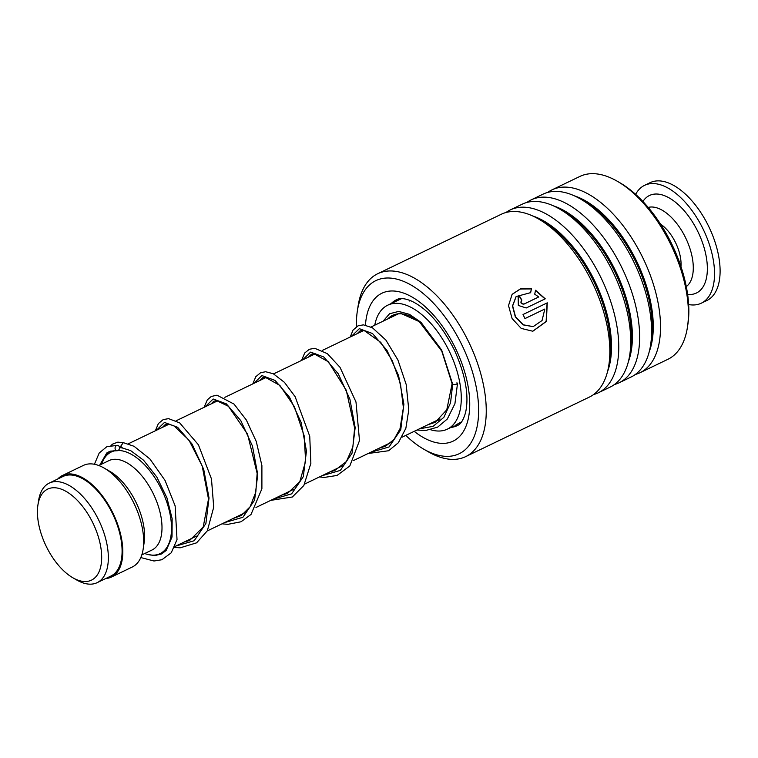 <?xml version="1.0" encoding="UTF-8"?>
<svg xmlns="http://www.w3.org/2000/svg" width="758" height="758" viewBox="0 0 758 758"><rect width="100%" height="100%" fill="white"/><g stroke="black" fill="none" stroke-linecap="round" stroke-linejoin="round"><path stroke-width="1.14" d="M87.132 581.414A50.511 26.094 -115.7 0 0 96.446 531.235A50.511 26.094 -115.7 0 0 51.97 487.858A50.511 26.094 -115.7 0 0 37.9 505.16A50.511 26.094 -115.7 0 0 72.834 577.757A50.511 26.094 -115.7 0 0 87.132 581.414M72.834 577.757L76.804 580.05A55.249 28.539 -115.7 0 0 92.438 584.039A55.249 28.539 -115.7 0 0 97.166 582.656A55.249 28.539 -115.7 0 0 100.871 524.801A55.249 28.539 -115.7 0 0 53.979 481.718A55.249 28.539 -115.7 0 0 49.251 483.092A55.249 28.539 -115.7 0 0 38.582 500.64L37.9 505.16M97.166 582.656L110.905 576.042A55.249 28.539 -115.7 0 0 114.619 518.188A55.249 28.539 -115.7 0 0 67.718 475.105A55.249 28.539 -115.7 0 0 62.99 476.479L49.251 483.092M144.712 553.52A56.376 29.117 -115.7 0 0 155.286 555.027A56.376 29.117 -115.7 0 0 160.109 553.615A56.376 29.117 -115.7 0 0 164.628 496.329A56.376 29.117 -115.7 0 0 118.115 450.479M141.803 554.922L151.96 550.033A49.611 25.62 -115.7 0 0 155.286 498.082A49.611 25.62 -115.7 0 0 113.179 459.386A49.611 25.62 -115.7 0 0 108.934 460.627L98.777 465.516M105.684 578.553A56.376 29.117 -115.7 0 0 106.575 578.468A56.376 29.117 -115.7 0 0 111.398 577.065L132.271 567.012A56.376 29.117 -115.7 0 0 143.158 549.114L144.134 542.652A49.611 25.62 -115.7 0 0 109.815 471.343L104.159 468.084A56.376 29.117 -115.7 0 0 88.203 464.01A56.376 29.117 -115.7 0 0 83.38 465.421L62.507 475.465A56.376 29.117 -115.7 0 0 57.769 478.99M143.158 549.114A56.376 29.117 -115.7 0 0 104.159 468.084M111.398 577.065A56.376 29.117 -115.7 0 0 115.178 518.017A56.376 29.117 -115.7 0 0 67.329 474.053A56.376 29.117 -115.7 0 0 62.507 475.465M115.586 450.678A56.376 29.117 -115.7 0 0 111.218 452.024A56.376 29.117 -115.7 0 0 101.695 464.114M642.917 201.495A54.121 27.951 64.3 0 1 647.891 196.379A54.121 27.951 64.3 0 1 696.555 229.02A54.121 27.951 64.3 0 1 697.976 292.152A54.121 27.951 64.3 0 1 687.629 294.407M635.63 194.361A65.396 33.778 64.3 0 1 642.67 186.411A65.396 33.778 64.3 0 1 644.575 185.34A65.396 33.778 64.3 0 1 702.439 227.722A65.396 33.778 64.3 0 1 703.197 302.12A65.396 33.778 64.3 0 1 701.292 303.191A65.396 33.778 64.3 0 1 688.652 304.555M644.575 185.34L650.146 182.659A65.396 33.778 64.3 0 1 708.01 225.041A65.396 33.778 64.3 0 1 708.768 299.448A65.396 33.778 64.3 0 1 706.863 300.509L701.292 303.191M374.746 325.201A68.779 35.522 64.3 0 1 387.698 305.209L401.607 298.624M438.295 420.32A57.504 29.704 64.3 0 1 437.537 420.425A57.504 29.704 64.3 0 1 436.693 420.519M387.802 318.919A57.504 29.704 64.3 0 1 392.587 315.366A57.504 29.704 64.3 0 1 397.505 313.926A57.504 29.704 64.3 0 1 422.197 324.178M465.99 410.628L465.279 413.669M408.837 300.007L412.267 301.428M461.527 421.865L456.297 424.717M387.698 305.209A68.779 35.522 64.3 0 1 393.582 303.484A68.779 35.522 64.3 0 1 451.967 357.122A68.779 35.522 64.3 0 1 447.353 429.151A68.779 35.522 64.3 0 1 441.469 430.866A68.779 35.522 64.3 0 1 430.658 429.748M405.767 435.395A96.058 49.621 -115.7 0 0 423.779 449.191A96.058 49.621 -115.7 0 0 460.892 452.829A96.058 49.621 -115.7 0 0 460.57 342.294A96.058 49.621 -115.7 0 0 374.158 281.531A96.058 49.621 -115.7 0 0 357.331 311.121A96.058 49.621 -115.7 0 0 356.45 326.698M357.331 311.121L358.117 305.957A101.477 52.416 64.3 0 1 375.883 274.69A101.477 52.416 64.3 0 1 377.702 273.733A101.477 52.416 64.3 0 1 468.065 340.655A101.477 52.416 64.3 0 1 467.515 455.643A101.477 52.416 64.3 0 1 465.706 456.61A101.477 52.416 64.3 0 1 428.308 451.806L423.779 449.191M635.318 374.48A101.477 52.416 -115.7 0 0 639.979 372.737L667.874 359.311A101.477 52.416 -115.7 0 0 669.684 358.354A101.477 52.416 -115.7 0 0 687.459 327.096A101.477 52.416 -115.7 0 0 617.268 181.238A101.477 52.416 -115.7 0 0 579.87 176.443L551.976 189.87A101.477 52.416 -115.7 0 0 550.156 190.827A101.477 52.416 -115.7 0 0 547.702 192.428M465.706 456.61L589.288 397.126A101.477 52.416 -115.7 0 0 591.107 396.169A101.477 52.416 -115.7 0 0 608.873 364.911A101.477 52.416 -115.7 0 0 538.682 219.053A101.477 52.416 -115.7 0 0 501.284 214.258L377.702 273.733M593.561 394.577A101.477 52.416 -115.7 0 0 598.223 392.834A101.477 52.416 -115.7 0 0 600.033 391.877A101.477 52.416 -115.7 0 0 600.582 276.888A101.477 52.416 -115.7 0 0 510.219 209.957A101.477 52.416 -115.7 0 0 508.4 210.923A101.477 52.416 -115.7 0 0 505.946 212.515M598.223 392.834L610.171 387.082A101.477 52.416 -115.7 0 0 611.981 386.125A101.477 52.416 -115.7 0 0 629.756 354.858A101.477 52.416 -115.7 0 0 559.565 209.009A101.477 52.416 -115.7 0 0 522.167 204.215L510.219 209.957M614.435 384.524A101.477 52.416 -115.7 0 0 619.096 382.79A101.477 52.416 -115.7 0 0 620.906 381.833A101.477 52.416 -115.7 0 0 621.456 266.835A101.477 52.416 -115.7 0 0 531.093 199.913A101.477 52.416 -115.7 0 0 529.283 200.87A101.477 52.416 -115.7 0 0 526.829 202.471M619.096 382.79L631.044 377.039A101.477 52.416 -115.7 0 0 632.864 376.082A101.477 52.416 -115.7 0 0 650.629 344.814A101.477 52.416 -115.7 0 0 580.438 198.966A101.477 52.416 -115.7 0 0 543.041 194.162L531.093 199.913M639.979 372.737A101.477 52.416 -115.7 0 0 641.789 371.78A101.477 52.416 -115.7 0 0 642.339 256.791A101.477 52.416 -115.7 0 0 551.976 189.87M519.581 296.283A101.477 52.416 -115.7 0 1 521.874 300.111C520.367 302.489 521.106 303.787 524.081 304.015L538.72 296.965L534.712 294.17L535.574 290.238L545.248 298.813L526.204 307.985L518.33 305.436L518.178 297.297L519.581 296.283L518.093 297.392M521.874 300.111L521.4 300.462M531.462 288.751L530.647 292.635L516.151 296.539L512.654 305.862L515.516 316.73L523.314 324.812L533.177 326.622L542.055 320.539L544.822 309.027L524.962 318.587A101.477 52.416 -115.7 0 0 523.02 314.513L547.285 302.83L546.338 321.449L532.836 331.237L521.22 328.413L512.114 318.54L508.514 305.597L512.133 294.312L520.509 288.798L531.462 288.751L530.477 292.806M617.268 181.238L619.911 182.763A98.313 50.786 64.3 0 1 687.913 324.073L687.459 327.096M516.065 296.634L512.474 306.024L515.317 316.844L523.086 324.879L533.054 326.641M544.822 309.027L524.953 318.568M523.02 314.523L547.077 302.944L546.139 321.43L532.722 331.246M512.057 294.407L520.424 288.988L531.301 288.931M538.72 296.965L523.892 304.157C520.926 303.939 520.187 302.641 521.693 300.272M535.394 290.418L545.059 298.936M521.665 300.234A101.022 52.179 -115.7 0 0 519.41 296.463M456.932 382.752C457.519 384.154 456.108 384.676 452.697 384.325L452.109 383.671M122.588 448.006L120.674 446.31L123.279 442.644L134.043 446.282L149.904 458.969L165.054 480.439L175.136 505.899L177.021 539.582L171.223 552.819L161.909 559.736L154.007 561.005L140.808 557.556M115.188 449.039A2.71 2.198 96.8 0 0 117.092 450.735A2.71 2.198 96.8 0 0 119.357 447.031A2.71 2.198 96.8 0 0 117.452 445.334A2.71 2.198 96.8 0 0 115.188 449.039M660.512 224.084A31.362 16.202 64.3 0 1 680.959 266.57M648.194 207.417A44.154 22.806 64.3 0 1 685.753 238.097A44.154 22.806 64.3 0 1 686.293 286.59M650.629 344.814L651.378 339.897A96.323 49.753 -115.7 0 0 584.75 201.448L580.438 198.966M629.756 354.858L630.504 349.95A96.323 49.753 -115.7 0 0 563.876 211.491L559.565 209.009M608.873 364.911L609.621 359.993A96.323 49.753 -115.7 0 0 542.993 221.544L538.682 219.053M450.925 427.436A69.907 36.109 -115.7 0 0 457.235 425.645L457.889 425.304C460.921 423.997 463.479 419.733 465.583 412.504C469.23 395.828 465.535 375.077 454.487 350.262C441.848 325.315 427.654 308.989 411.916 301.267C405.17 298.339 400.072 297.809 396.605 299.666A69.907 36.109 -115.7 0 0 395.363 300.329A69.907 36.109 -115.7 0 0 391.28 303.484M365.47 325.087A82.082 42.401 64.3 0 1 380.469 293.99A82.082 42.401 64.3 0 1 454.307 345.923A82.082 42.401 64.3 0 1 454.582 440.37A82.082 42.401 64.3 0 1 414.2 431.34M607.509 371.685A96.323 49.753 -115.7 0 0 595.077 281.73A96.323 49.753 -115.7 0 0 532.533 215.897M628.391 361.642A96.323 49.753 -115.7 0 0 615.96 271.686A96.323 49.753 -115.7 0 0 553.416 205.844M649.265 351.598A96.323 49.753 -115.7 0 0 636.834 261.643A96.323 49.753 -115.7 0 0 574.289 195.801M419.364 428.857L433.15 426.318L443.856 417.326L450.536 402.811L452.697 384.325L441.658 350.063L421.031 322.358L409.51 314.362L398.67 311.415L389.555 313.765L383.074 321.193M108.403 451.957L107.484 454.563M175.78 546.073L194.209 540.738L205.892 523.522L209.018 497.949L203.741 469.448L192.106 444.103L177.628 427.294L164.458 422.443L156.461 430.25M224.501 522.632L242.92 517.288L254.603 500.081L257.739 474.508L252.452 445.998L240.817 420.662L226.339 403.853L213.169 399.002L205.172 406.809M273.221 499.19L291.641 493.846L303.323 476.63L306.45 451.057L301.172 422.557L289.537 397.22L275.059 380.412L261.889 375.561L253.892 383.368M321.932 475.74L340.351 470.405L352.044 453.189L355.17 427.616L349.883 399.115L338.248 373.77L323.77 356.961L310.6 352.119L302.603 359.917M370.653 452.299L389.072 446.955L400.755 429.748L403.891 404.175L398.604 375.674L386.968 350.329L372.491 333.52L359.32 328.669L351.324 336.476M439.972 418.937L402.119 437.158M391.261 442.378L353.408 460.599M342.54 465.829L304.688 484.04M293.82 489.27L255.977 507.481M245.109 512.711L207.256 530.932M196.388 536.162L174.871 546.518M165.718 550.924L160.109 553.615M398.348 313.84L371.003 327.001M364.067 330.346L322.292 350.442M315.347 353.787L273.572 373.893M266.636 377.228L224.861 397.334M217.916 400.679L176.14 420.775M169.205 424.12L128.187 443.856M120.219 447.694L119.48 448.044M114.041 450.659L111.218 452.024M454.137 425.882L447.353 429.151M455.492 425.153A6.765 6.765 0 0 0 458.467 424.935M397.211 299.401A6.765 6.765 0 0 0 394.416 301.968M401.285 298.785A6.765 6.765 0 0 0 400.091 298.699M409.889 300.405A6.765 6.765 0 0 0 409.51 301.002M392.682 315.319L400.129 313.101L419.259 321.61L441.762 351.125L452.119 383.775M122.455 447.997L119.47 447.59M184.194 542.027L189.604 540.482L203.21 527.009L208.507 499.029L202.197 466.028L188.894 440.01L173.79 425.655L167.736 424.035L165.216 424.622L162.316 427.436M232.914 518.586L241.347 515.497L250.055 506.846L255.825 492.084L257.142 473.38L247.515 434.04L228.395 406.269L216.523 400.594L213.87 401.209L211.037 403.986M281.625 495.145L287.443 493.42L299.78 481.728L305.645 461.177L304.129 435.698L294.398 406.676L279.835 385.377L265.006 377.152L262.675 377.73L259.748 380.544M330.336 471.694L334.6 470.595L346.415 461.518L352.858 446.955L354.63 428.005L346.254 390.218L328.394 361.774L313.878 353.711L311.377 354.289L308.468 357.103M379.057 448.253L385.547 446.216L394.027 439.488L400.025 428.677L403.389 407.719L400.442 383.662L392.208 360.571L380.743 342.332L363.868 330.317L360.05 330.867L357.179 333.653M427.768 424.812L435.149 422.329L446.784 409.803L452.109 383.719M122.332 447.969L130.708 450.65L143.565 460.22L156.821 477.038L166.94 497.854L172.151 518.718L172.019 536.996L166.248 550.336L161.729 553.918L154.736 555.595L147.298 554.354M99.791 465.033L106.755 452.99L110.45 451.124L117.092 450.735M94.409 464.266L99.222 452.981L106.802 446.718L117.452 445.334M123.279 442.644L117.784 442.151L112.61 444.093L110.981 445.486M106.992 452.82L106.395 455.653M174.463 547.437L180.214 547.807L196.606 542.832L207.332 530.799L213.718 507.197L211.473 478.933L198.425 444.813L179.665 422.869L168.57 418.634L163.178 419.61L158.375 423.58L155.371 430.771M222.037 523.816L227.779 524.356L240.997 521.779L251.012 514.464L261.898 488.777L261.898 465.545L256.27 441.488L246.341 419.998L234.042 404.099L216.996 395.183L211.226 396.491L207.304 399.864L204.091 407.33M270.758 500.365L292.332 497.002L303.844 485.499L310.865 463.346L309.738 436.276L295.137 396.69L284.44 382.345L273.278 373.741L265.651 371.733L260.6 372.728L255.787 376.717L252.812 383.88M319.469 476.924L324.197 477.436L337.054 475.456L349.826 465.962L359.5 440.569L355.985 401.958L340.01 367.317L327.323 353.635L314.741 348.301L309.349 349.267L304.725 352.972L301.523 360.438M368.189 453.483L388.608 450.745L398.367 442.729L405.871 428.27L408.77 409.86L406.203 384.543L397.922 359.984L385.869 340.058L372.443 327.778L363.385 324.85L358.032 325.836L353.029 330.1L350.243 336.997M416.909 430.042L425.626 430.506L437.66 427.124L447.305 419.022L454.923 403.72L457.519 383.415"/></g></svg>
